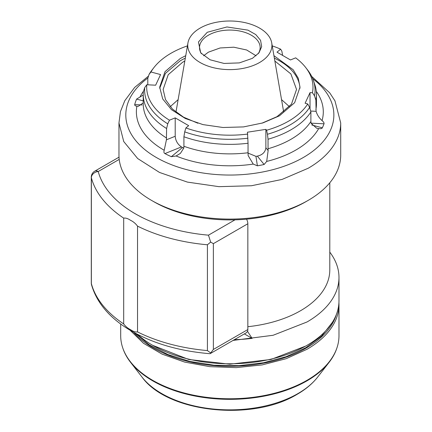 <?xml version="1.0" encoding="UTF-8"?>
<svg xmlns="http://www.w3.org/2000/svg" width="432" height="432" viewBox="0 0 432 432"><rect width="100%" height="100%" fill="white"/><g stroke="black" fill="none" stroke-linecap="round" stroke-linejoin="round"><path stroke-width="0.65" d="M120.695 324.005L120.695 335.75A109.139 63.013 0 0 0 122.672 347.69L122.904 348.37A108.907 62.878 0 0 0 130.421 362.129A108.907 62.878 0 0 0 306.85 380.921A108.907 62.878 0 0 0 329.26 362.129A108.907 62.878 0 0 0 336.771 348.37L337.003 347.69A109.139 63.013 0 0 0 338.98 335.75L338.98 304.727A109.139 63.013 180 0 1 307.012 349.283L286.216 358.679L262.116 364.921L236.131 367.632L209.779 366.665L184.594 362.07L162.065 354.116L143.5 343.273L129.994 330.172M122.672 347.69A109.139 63.013 0 0 0 197.856 395.998A109.139 63.013 0 0 0 307.012 380.306A109.139 63.013 0 0 0 337.003 347.69M338.926 302.746A109.139 63.013 180 0 1 338.98 304.727M336.388 314.415A108.103 62.413 180 0 1 306.277 348.008A108.103 62.413 180 0 1 133.515 332.208M332.332 322.418L321.716 335.999L305.786 347.728L286.173 356.675L263.504 362.767L239.015 365.666L214.029 365.213L189.896 361.444L167.929 354.553L149.315 344.92L135.065 333.061M305.791 346.032L270.94 359.473L229.835 364.192L188.735 359.473L152.663 345.325A109.139 63.013 0 0 0 307.012 345.325L307.012 345.325A109.139 63.013 0 0 0 338.98 300.769L338.98 277.43A109.139 63.013 180 0 1 307.012 321.986L273.105 335.275L233.091 340.411M305.786 346.032L307.012 345.325L305.786 346.032M137.468 334.33A109.139 63.013 0 0 0 152.663 345.325M329.794 252.131A109.139 63.013 180 0 1 338.98 277.43M329.794 182.768L329.794 269.93A99.959 57.71 180 0 1 300.521 310.738A99.959 57.71 180 0 1 247.844 326.7M234.398 339.66A108.621 62.71 180 0 0 252.115 338.38L247.531 331.355L246.407 332.721L210.2 353.63L213.365 349.456L247.844 329.551A6.928 4.001 60 0 1 247.531 331.355M252.115 338.38L244.361 333.904M123.692 218.128L123.692 323.93C125.696 326.56 128.002 328.482 130.615 329.692C133.218 331.49 135.524 332.235 137.533 331.922L137.533 226.12C135.491 223.452 133.186 221.535 130.615 220.358C128.012 218.554 125.707 217.809 123.692 218.128A138.591 80.017 0 0 1 91.368 177.779A6.928 5.594 -14.8 0 1 98.221 171.515A6.928 4.001 60 0 0 94.754 171.169A6.928 6.928 0 0 0 91.292 177.174A6.928 4.001 0 0 0 91.368 177.779L91.368 283.581A6.928 4.001 180 0 1 91.292 282.976A6.928 6.928 0 0 0 91.519 284.753C96.865 303.291 110.295 318.789 131.803 331.236C153.803 343.705 179.831 351.194 209.887 353.7L210.2 353.63M137.533 331.922A138.591 80.017 0 0 0 207.419 350.584L210.665 352.949M137.533 226.12A138.591 80.017 0 0 0 207.419 244.777L210.665 242.093L213.365 243.653L213.365 349.456M119.216 159.392L98.221 171.515A131.663 76.016 0 0 0 135.27 213.775A131.663 76.016 0 0 0 208.467 235.165L210.665 242.093M247.844 329.551L247.844 223.749A6.928 4.001 -120 0 0 246.548 219.159M305.791 201.749A107.406 62.014 180 0 1 305.786 201.749A107.406 62.014 180 0 1 153.889 201.749L151.438 200.34A110.873 64.012 0 0 0 308.237 200.34L308.237 200.34A110.873 64.012 0 0 0 340.708 155.077L340.708 122.963A110.873 64.012 180 0 1 308.237 168.226L282.101 179.415L251.467 185.744L218.97 186.667L187.407 182.099L159.5 172.444L137.651 158.522L123.741 141.545L118.967 122.963L118.967 155.077A110.873 64.012 0 0 0 151.438 200.34M305.786 201.749A107.406 62.014 180 0 1 305.786 201.755L308.237 200.34L305.786 201.749M264.125 164.495L257.369 156.136C262.499 154.921 265.329 152.123 265.869 147.749L268.137 150.557L266.695 161.428L264.125 164.495A96.136 55.507 180 0 1 257.391 165.818L253.238 164.084L248.152 155.601L248.044 152.761A86.621 50.009 180 0 1 183.913 146.27L183.913 136.755L184.712 131.852L185.9 127.937L188.676 125.653L175.203 117.871L169.463 120.193L167.746 123.817L166.595 128.525A86.621 50.009 180 0 1 143.219 94.354A86.621 50.009 180 0 1 143.338 91.751L144.725 87.577L146.788 84.753L155.644 85.201L160.58 74.574L150.957 71.982A83.155 48.011 180 0 1 153.927 67.581A83.155 48.011 180 0 1 171.04 53.233A83.155 48.011 180 0 1 187.434 45.884M183.913 146.27L183.789 148.068L180.425 153.355L176.099 155.99L171.342 156.686A96.136 55.507 180 0 1 164.938 153.587C163.912 153.112 163.669 151.999 164.219 150.266L166.423 139.811L175.203 136.258C175.592 140.773 177.665 144.331 181.418 146.923L164.938 153.587M143.219 102.535L143.127 102.956L138.17 106.358L136.89 106.213C135.259 105.937 134.536 105.392 134.719 104.582A96.136 55.507 180 0 1 136.604 99.101L143.219 95.029M310.635 111.04L316.094 111.316C317.158 114.89 319.145 117.985 322.056 120.598C323.644 121.959 324.292 123.028 324.011 123.811A96.136 55.507 180 0 1 322.31 127.823C321.953 128.596 320.744 128.855 318.676 128.596L316.613 128.191L311.089 123.25L310.894 121.5C306.477 128.223 299.873 134.131 291.087 139.228A86.621 50.009 180 0 1 268.045 148.748L268.137 150.557M150.957 71.982L149.067 74.407A85.228 49.205 180 0 1 152.037 70.022L153.927 67.581M149.067 74.407L147.798 78.305L147.798 84.807M167.746 123.817A85.228 49.205 180 0 1 144.725 87.577M166.595 128.525L166.423 139.811M171.342 156.686L182.455 147.523L181.418 146.923M182.455 147.523L183.784 148.127M265.869 147.749L265.869 129.362L247.46 132.208L248.044 143.246A86.621 50.009 180 0 1 183.913 136.755M247.925 138.197A85.228 49.205 180 0 1 184.712 131.852M248.044 143.246L248.044 152.761M248.049 153.09L255.955 156.357L257.369 156.136M310.03 108.848L310.03 92.621L305.095 103.248L307.746 103.961L309.631 107.401L310.894 111.985A86.621 50.009 180 0 1 291.087 129.713C284.31 133.618 276.631 136.787 268.045 139.234L268.045 148.748M309.631 107.401A85.228 49.205 180 0 1 290.104 124.902A85.228 49.205 180 0 1 267.457 134.26L266.582 130.248L265.869 129.362M268.045 139.234L267.457 134.26M310.894 111.985L310.894 121.5M282.625 55.42L281.826 51.122L280.638 49.172L276.998 52.169L290.477 59.951L295.672 57.85A83.155 48.011 180 0 1 305.748 67.581L307.638 70.022A85.228 49.205 180 0 1 313.519 80.789L314.89 84.877A86.621 50.009 180 0 1 316.456 94.354A86.621 50.009 180 0 1 315.884 100.094L314.496 95.78L312.433 92.745L310.03 92.621M313.519 80.789A85.228 49.205 180 0 1 314.496 95.78M316.094 111.316L315.884 100.094M169.463 120.193A83.155 48.011 180 0 1 146.788 84.753M175.203 136.258L175.203 117.871M247.741 134.06A83.155 48.011 180 0 1 185.9 127.937M307.746 103.961A83.155 48.011 180 0 1 288.635 121.127A83.155 48.011 180 0 1 266.582 130.248M305.748 67.581A83.155 48.011 180 0 1 312.433 92.745M272.241 45.884A83.155 48.011 180 0 1 280.638 49.172M273.931 55.674L293.15 69.719L298.264 78.23L299.997 87.178L294.656 102.681L279.45 115.825L262.91 122.904L243.524 126.911L222.961 127.494L202.986 124.605L185.328 118.492L171.499 109.685L162.697 98.939L159.678 87.178L165.019 71.68L180.225 58.536L185.744 55.674M159.705 88.312L165.397 73.418L180.225 60.799A70.162 40.505 180 0 1 185.317 58.136M274.358 58.136A70.162 40.505 180 0 1 299.97 88.312M197.845 123.228L183.508 117.142L172.471 109.085L165.515 99.625L163.139 89.446L168.215 74.709L182.677 62.213L184.815 61.031M274.86 61.031L290.876 73.921L296.536 89.44L291.46 104.177L276.998 116.672L261.83 123.228M170.213 106.699L178.141 99.63M281.54 99.63L289.462 106.699M200.075 28.123A42.093 24.305 180 0 1 243.994 22.421A42.093 24.305 180 0 1 271.723 42.898A42.093 24.305 180 0 1 259.605 62.494A42.093 24.305 180 0 1 211.815 67.273A42.093 24.305 180 0 1 187.952 42.898A42.093 24.305 180 0 1 200.075 28.123M252.407 58.342L239.317 62.905L224.046 63.434L210.109 59.794L200.702 52.834L198.45 41.969L207.268 32.281L226.93 26.962L247.936 30.132L255.798 34.592L260.566 40.333L261.668 46.661L258.973 52.834L252.407 58.342M258.185 53.779A30.316 17.501 0 0 0 260.156 47.574A30.316 17.501 0 0 0 241.439 31.401A30.316 17.501 0 0 0 208.402 35.197A30.316 17.501 0 0 0 199.519 47.574A30.316 17.501 0 0 0 201.49 53.779M203.585 55.793L208.402 52.169L220.093 47.974L233.793 47.196L246.677 49.993L256.09 55.793M141.896 376.942C167.654 412.976 252.715 421.556 297.178 394.286C305.716 389.367 312.584 383.589 317.779 376.942A96.336 55.62 180 0 1 297.961 393.563A96.336 55.62 180 0 1 141.896 376.942L130.421 362.129M207.419 244.777L207.419 350.584M91.519 284.753A6.928 5.594 -14.8 0 1 91.368 283.581A138.591 80.017 0 0 0 123.692 323.93M208.467 235.165L235.008 219.845M247.844 223.749L213.365 243.653M312.741 78.7A104.031 60.064 180 0 1 303.399 157.459A104.031 60.064 180 0 1 160.871 159.953A104.031 60.064 180 0 1 147.906 77.971M318.676 128.596A93.458 53.957 180 0 1 295.925 149.996A93.458 53.957 180 0 1 266.695 161.428M253.238 164.084A93.458 53.957 180 0 1 176.099 155.99M164.219 150.266A93.458 53.957 180 0 1 136.89 106.213M140.13 96.709A93.458 53.957 180 0 1 143.543 91.125M316.3 91.363A93.458 53.957 180 0 1 322.056 120.598M136.604 99.101L143.219 100.877M134.719 104.582L142.117 104.96M166.595 138.04A86.621 50.009 180 0 1 143.219 103.869L143.219 94.354M257.391 165.818L255.955 156.357M322.31 127.823L311.791 124.994M324.011 123.811L311.067 123.158M316.456 94.354L316.456 103.869A86.621 50.009 180 0 1 315.884 109.609M317.779 376.942L329.26 362.129M91.292 177.174L91.292 282.976M94.754 171.169L119.021 157.162M148.527 76.064L134.665 87.421L124.783 100.726L120.452 111.591L118.967 122.963M340.708 122.963L334.962 100.85L329.713 92.831L311.71 76.437M271.723 42.898L283.705 112.153M187.952 42.898L175.97 112.153"/></g></svg>
